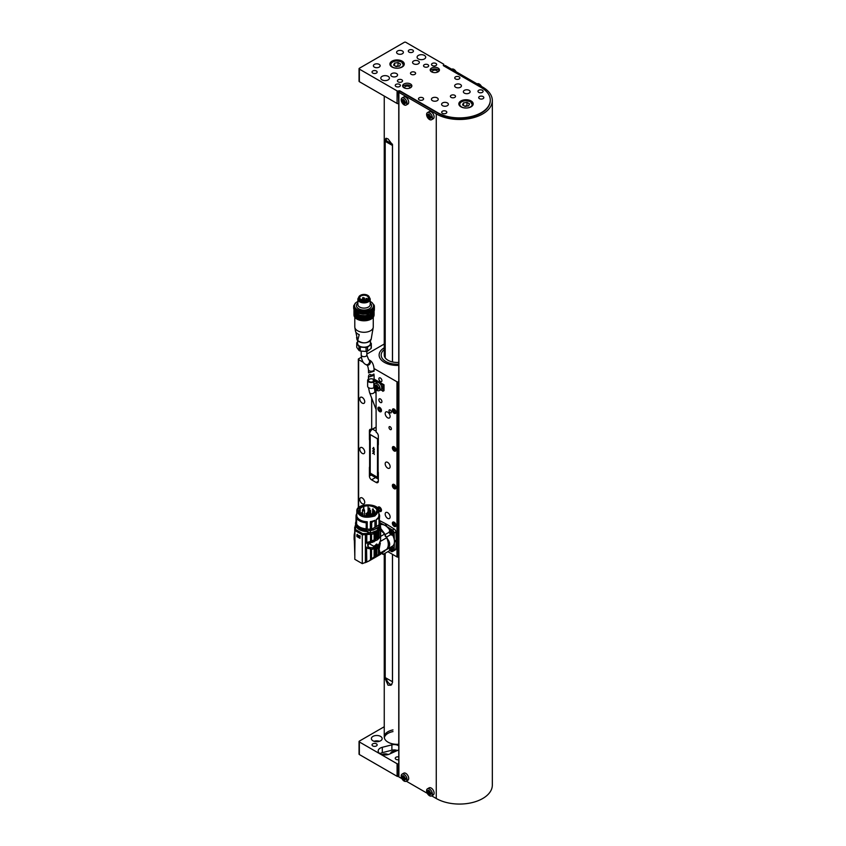 <?xml version="1.0" encoding="UTF-8"?>
<svg xmlns="http://www.w3.org/2000/svg" width="846" height="846" viewBox="0 0 846 846"><rect width="100%" height="100%" fill="white"/><g stroke="black" fill="none" stroke-linecap="round" stroke-linejoin="round"><path stroke-width="1.27" d="M384.391 362.374A17.956 10.364 180 0 1 379.124 355.045A17.956 10.364 180 0 1 384.253 347.791A17.956 10.364 0 0 0 379.124 355.045A17.956 10.364 0 0 0 384.391 362.374A17.956 10.364 0 0 0 398.752 365.366A17.956 10.364 180 0 1 384.391 362.374M385.839 361.538A15.905 9.179 180 0 1 381.176 355.045A15.905 9.179 180 0 1 384.253 349.61A15.905 9.179 180 0 0 381.176 355.045A15.905 9.179 180 0 0 385.839 361.538A15.905 9.179 180 0 0 398.752 364.171A15.905 9.179 180 0 1 385.839 361.538M398.752 362.384A12.827 7.403 180 0 1 388.018 360.28A12.827 7.403 180 0 1 384.253 355.045L384.253 96.063M383.65 551.095A12.827 7.403 -120 0 0 384.507 551.032L385.067 550.397A2.57 1.481 60 0 1 385.11 550.249M386.368 549.519A2.57 1.481 60 0 1 386.506 549.572A10.057 5.806 -120 0 0 386.908 549.371A10.057 5.806 -120 0 0 387.605 548.843A12.711 7.339 -120 0 0 387.605 539.082A10.057 5.806 -120 0 0 386.506 537.094A2.57 1.481 60 0 1 385.067 534.609A10.057 5.806 -120 0 0 383.894 532.663A12.711 7.339 -120 0 0 380.689 529.659M384.507 551.032L382.329 552.29L383.164 554.384L390.059 550.397M382.329 552.29A12.827 7.403 60 0 1 381.652 552.343M380.668 528.369L383.894 532.663M385.067 534.609L389.372 532.123M389.964 530.474A10.057 5.806 -120 0 0 385.11 525.472A10.057 5.806 -120 0 0 380.118 524.954M390.81 534.609L386.506 537.094M387.605 539.082C390.397 542.836 390.397 546.093 387.605 548.843M391.952 546.421A10.057 5.806 -120 0 0 392.354 546.23A10.057 5.806 -120 0 0 394.437 541.62A10.057 5.806 -120 0 0 392.523 534.926M386.506 549.572L385.067 550.397M383.164 554.384L380.668 553.083M380.214 522.891L384.676 525.229A13.187 7.614 60 0 1 385.11 525.472A13.187 7.614 60 0 1 385.543 525.736L392.375 530.051A2.57 1.481 60 0 1 394.109 533.043L394.426 541.112A13.187 7.614 60 0 1 394.437 541.62A13.187 7.614 60 0 1 394.426 542.117L394.109 549.763M391.984 546.442A2.57 1.481 -120 0 1 392.29 546.59A2.57 1.481 60 0 1 393.972 548.853A2.57 1.481 60 0 1 393.58 550.905L395.389 549.858A2.57 1.481 -120 0 0 395.917 548.779L394.109 549.826M379.653 520.607L379.643 520.618A2.57 1.481 60 0 1 379.653 520.607L386.495 524.182A13.187 7.614 60 0 1 387.362 524.689L394.194 529.004A2.57 1.481 60 0 1 395.917 531.997L396.235 540.065A13.187 7.614 60 0 1 396.235 541.07L395.917 548.779M380.668 530.082L384.602 534.09L386.717 537.76L380.584 541.303L380.668 527.227L380.552 540.351L378.987 544.158L378.987 554.416L374.947 556.351L368.581 561.226L362.289 563.637L354.802 559.312L354.939 529.279M380.668 536.364L384.602 534.09M386.717 537.76C388.822 542.825 388.822 546.675 386.717 549.318L380.552 552.829L380.552 554.299L378.987 554.416M380.552 554.299L379.103 549.361L380.372 542.963M354.802 555.494L354.21 535.613M371.521 549.34L371.521 559.217M374.947 556.351L374.947 548.176M375.709 547.732L375.709 555.875M378.437 554.532L378.437 544.708L377.961 548.705L377.75 546.558M378.437 544.708L378.987 544.158M354.749 555.198L354.982 540.129L354.781 555.452M354.781 540.742L354.908 540.139M354.908 529.839L354.908 528.644M362.289 563.637L362.289 534.757L354.802 530.431M356.885 534.725L359.973 535.994L359.973 538.342L356.885 536.554L356.885 535.719M362.289 534.757L365.387 534.693L365.387 562.685M365.387 546.188L366.54 547.531L366.54 562.241M366.54 547.531L366.783 562.146M370.506 559.978L370.506 549.308M367.724 548.303L366.783 547.722M376.851 555.209L376.851 547.076L372.335 549.244L367.968 548.451L367.629 542.741L372.335 540.869L367.101 542.434L365.387 543.978M377.961 545.088L376.861 544.401M377.348 539.039L380.552 536.85M376.861 543.999L375.804 544.613L376.407 545.279M374.112 557.028L374.133 547.129L377.792 545.025L377.792 546.527L376.851 547.076M377.792 545.025L376.618 544.264L376.036 544.602L376.629 544.94L373.583 546.178L369.512 543.83L370.114 543.069M355.595 524.478L354.749 527.83L354.781 535.983L354.707 527.28M354.95 530.823L354.199 534.979C353.998 540.446 354.252 541.852 354.95 539.209M365.387 534.693L374.122 533.889L377.538 531.796C374.503 533.805 370.707 534.661 366.128 534.386L362.183 534.386L355.436 530.495L355.542 528.19M355.51 528.613L355.32 527.164M354.707 527.227L354.749 535.677M356.885 536.554L359.973 538.32L356.906 536.544M366.54 534.767L366.54 542.772M374.133 547.129L372.589 547.669C368.179 547.912 366.995 546.537 369.046 543.555L377.792 539.663L377.75 531.923M372.6 542.339L372.335 540.869M366.783 534.788L366.783 542.624M370.506 540.985L370.506 534.651M371.521 534.503L371.521 540.71M371.933 540.626L374.122 540.086L374.122 533.889M372.6 540.816L374.122 540.086M375.941 544.771L377.21 544.602M380.489 525.979L380.552 528.211M380.372 536.924L380.372 528.803L378.987 530.886L378.987 538.405M378.437 538.881L378.987 530.886M378.437 531.404L377.972 539.24M377.972 531.774L380.362 526.381L376.068 531.838L366.128 533.551L366.128 534.386M380.689 528.824L380.689 530.072M362.627 534.45L362.627 533.615L355.32 529.395M362.627 533.615L366.128 533.551M355.436 528.211L355.658 524.721M380.023 524.721L380.362 526.381M376.851 532.494L376.851 538.701L377.75 538.13M375.709 533.149L375.709 539.346M374.947 539.769L374.947 533.562M359.973 537.739L356.991 536.322L357.372 534.281M359.751 537.908L360.132 535.878M360.132 536.332L359.973 537.326M376.914 538.659L377.802 538.151M385.48 536.544L385.025 535.761M379.643 525.641L377.549 530.315L370.453 533.065L357.149 527.957M378.437 528.158L377.549 529.406M370.379 532.589L370.379 530.654M367.206 530.802L366.181 531.351L366.329 530.749M370.442 530.643L370.453 533.065M376.692 528.591L370.453 530.717M358.979 528.581L366.181 530.812M356.578 526.476L356.578 527.164C358.165 529.575 361.21 531.013 365.726 531.489L366.181 531.351M377.654 525.831L372.261 528.792M370.432 529.152L366.466 529.279M377.432 525.926L372.61 528.623M370.421 529.078L366.604 529.215L370.421 529.099M379.685 522.363L379.082 524.795L374.937 527.492L371.616 529.099L366.181 529.395C361.454 528.887 358.249 527.333 356.578 524.742L356.61 518.122A11.802 6.81 0 0 0 366.244 522.786L367.206 521.771L367.206 528.972M356.61 522.257L356.05 521.4M379.643 521.474L379.082 524.795M370.379 528.813L370.379 521.612A11.03 6.366 0 0 0 374.937 520.29L374.937 527.492M374.937 515.933C365.356 518.683 359.317 517.054 356.811 511.047C356.124 502.831 379.558 502.841 378.871 511.058L374.937 515.933M376.29 526.709L376.29 519.507A11.03 6.366 0 0 0 378.871 515.415L378.871 511.058M356.61 518.122L357.107 516.874A11.03 6.366 0 0 0 367.206 521.771M356.811 513.67L356.695 513.797A11.802 6.81 0 0 0 356.05 515.711L356.832 515.045M356.007 521.792L356.05 515.711M366.181 529.395L366.181 528.887C361.443 528.39 358.239 526.836 356.578 524.234M366.181 528.887L366.244 522.786M370.379 521.612L370.453 529.289M371.616 529.099L370.453 528.792M371.616 528.602L371.722 522.468L374.937 520.29M376.29 519.507L378.987 518.281L379.082 524.287M378.987 518.281A11.802 6.81 0 0 0 379.643 516.039L378.987 524.351M379.643 516.039A11.802 6.81 0 0 0 378.871 513.617M370.442 522.68A11.802 6.81 0 0 0 371.722 522.468M360.555 515.267C358.641 513.575 358.471 514.696 357.53 511.047L358.323 508.753L360.555 506.839L364.721 505.379L371.817 505.559L376.269 507.621C376.999 507.769 377.623 508.911 378.151 511.058L376.481 514.305L372.388 516.398L365.726 516.885L360.555 515.267M366.244 528.866C361.485 528.369 358.281 526.815 356.61 524.192M370.442 528.761L371.722 528.549M378.151 511.079L376.481 507.854L372.388 505.771L365.726 505.284L360.555 506.902C358.641 508.573 358.482 507.484 357.53 511.079M376.428 511.523L375.687 513.184L376.417 513.258L372.547 515.764L369.311 516.441L363.294 515.817L360.058 514.082L358.535 510.667L359.243 510.773L360.153 508.858L359.444 508.753L363.664 506.289L367.915 505.718C373.245 506.035 376.333 507.716 377.157 510.773L376.459 511.143M360.153 514.03L360.153 508.858M359.243 513.215L359.243 510.773M375.687 514.04L375.687 513.184M370.929 516.43L371.161 515.457M368.073 511.999L368.073 506.141M367.164 515.309L366.508 513.395L366.001 515.214M363.833 509.123L363.833 506.701M363.664 509.081L363.664 506.289M366.001 513.459L366.551 515.055M364.51 516.028L365.081 516.261M369.11 515.912L369.871 515.151M370.897 515.151L371.161 515.711M371.648 514.368L372.409 513.607M373.435 513.607L373.699 514.77M370.685 513.998L368.634 514.315L368.634 516.483M368.2 514.061L368.856 513.12M369.11 515.552L370.855 515.404M373.89 514.072L373.826 514.654M371.648 513.998L371.468 515.119A1.026 0.592 180 0 0 371.764 515.542A1.026 0.592 180 0 1 371.764 515.542M372.06 514.061L373.393 513.85M368.856 514.96L368.359 516.282M370.273 513.934L368.634 514.315L368.856 513.48M368.359 513.977L368.634 514.833M368.856 514.135L368.496 514.907M369.871 513.871L368.793 513.628L369.871 513.289M363.04 509.694L363.939 509.176L363.04 509.694M361.485 513.205L362.384 512.687L361.485 513.205M366.075 515.679L366.974 515.161L366.075 515.679M372.039 514.537L372.938 514.019L372.039 514.537M370.749 515.256L369.871 515.468L370.347 510.339M391.931 533.392L391.497 533.297A0.952 0.55 60 0 1 390.852 532.113M390.122 532.398L390.017 532.462A1.227 0.709 -120 0 0 390.45 533.53L391.095 533.16L390.662 532.092M390.017 532.462L390.45 533.53M391.095 533.16A1.227 0.709 -120 0 0 391.106 533.17L390.461 533.54A1.227 0.709 -120 0 0 391.444 534.006M390.218 531.88A1.227 0.709 -120 0 0 390.017 532.409L391.751 533.414L390.461 533.54M390.767 533.974A1.227 0.709 60 0 1 390.767 531.965A1.227 0.709 60 0 1 390.767 533.974M389.583 532.282C390.376 530.971 391.169 531.425 391.962 533.657C391.169 534.979 390.376 534.513 389.583 532.282A4.103 2.369 0 0 1 389.34 531.7A2.57 1.481 60 0 1 389.869 530.527A2.57 1.481 60 0 1 391.148 530.654A2.57 1.481 60 0 1 392.967 533.805A2.57 1.481 60 0 1 392.438 534.979A2.57 1.481 60 0 1 391.148 534.852A2.57 1.481 60 0 1 390.619 534.45A2.57 1.481 60 0 1 389.414 532.367A2.57 1.481 60 0 1 389.34 531.7M392.438 534.979L393.58 534.312A2.57 1.481 60 0 0 393.972 532.261A2.57 1.481 60 0 0 392.29 529.998A2.57 1.481 -120 0 0 391.011 529.871L389.869 530.527M391.931 549.974L391.497 549.889A0.952 0.55 60 0 1 390.852 548.705M390.122 548.991L390.017 549.054A1.227 0.709 -120 0 0 390.45 550.122L391.095 549.741L390.662 548.684M390.017 549.054L390.45 550.122M391.497 549.889L391.106 549.763A1.227 0.709 -120 0 0 391.106 549.763L390.461 550.133A1.227 0.709 -120 0 0 391.444 550.587M390.218 548.472A1.227 0.709 -120 0 0 390.017 548.991L391.751 549.995L390.461 550.133M390.767 550.566A1.227 0.709 60 0 1 390.767 548.557A1.227 0.709 60 0 1 390.767 550.566M389.583 548.874C390.376 547.563 391.169 548.018 391.962 550.249C391.169 551.571 390.376 551.106 389.583 548.874A4.103 2.369 0 0 1 389.34 548.293A2.57 1.481 60 0 1 389.361 547.954M390.841 547.098A2.57 1.481 60 0 1 391.148 547.246A2.57 1.481 60 0 1 392.967 550.386A2.57 1.481 60 0 1 392.438 551.56A2.57 1.481 60 0 1 391.148 551.433A2.57 1.481 60 0 1 390.619 551.042A2.57 1.481 60 0 1 389.414 548.959A2.57 1.481 60 0 1 389.34 548.293M393.379 408.84A2.506 1.449 -120 0 0 393.654 411.484A2.506 1.449 -120 0 0 395.812 413.049M394.553 409.348L393.824 409.411L393.824 410.86L394.902 412.214L395.991 412.118M395.928 411.621L394.902 412.214M395.209 410.056L393.824 410.86M393.379 446.551A2.506 1.449 -120 0 0 393.654 449.194A2.506 1.449 -120 0 0 395.812 450.759M394.553 447.048L393.824 447.111L393.824 448.57L394.902 449.924L395.991 449.818M395.928 449.332L394.902 449.924M395.209 447.756L393.824 448.57M393.379 484.25A2.506 1.449 -120 0 0 393.654 486.905A2.506 1.449 -120 0 0 395.812 488.459M394.553 484.758L393.824 484.821L393.824 486.27L394.902 487.624L395.991 487.529M395.928 487.032L394.902 487.624M395.209 485.467L393.824 486.27M393.379 521.961A2.506 1.449 -120 0 0 393.654 524.605A2.506 1.449 -120 0 0 395.812 526.17M394.553 522.458L393.824 522.532L393.824 523.981L394.902 525.334L395.991 525.239M395.928 524.742L394.902 525.334M395.209 523.177L393.824 523.981M384.253 344.015L366.857 354.062M361.358 357.234L358.63 358.81A1.026 0.592 0 0 0 358.63 359.656L363.42 362.416M379.664 411.6A2.57 1.481 -120 0 0 380.954 411.727A2.57 1.481 -120 0 0 380.954 408.766A2.57 1.481 -120 0 0 378.384 407.286A2.57 1.481 -120 0 0 377.993 409.337A2.57 1.481 -120 0 0 379.664 411.6M378.849 510.614A2.57 1.481 -120 0 0 379.664 511.312A2.57 1.481 -120 0 0 380.954 511.439A2.57 1.481 -120 0 0 380.954 508.478A2.57 1.481 -120 0 0 378.384 506.997A2.57 1.481 -120 0 0 377.866 508.393M376.036 427.103L371.574 429.557A3.077 1.777 -120 0 0 370.04 429.398A3.077 1.777 -120 0 0 369.406 430.815L369.406 439.19A3.077 1.777 -120 0 0 369.617 440.406L369.617 466.706A3.077 1.777 -120 0 0 369.406 467.679L369.406 476.055A3.077 1.777 -120 0 0 371.574 479.83L376.153 482.463A3.077 1.777 -120 0 0 377.686 482.622A3.077 1.777 -120 0 0 378.331 481.215L378.331 472.829A3.077 1.777 -120 0 0 378.109 471.613L378.109 445.313A3.077 1.777 -120 0 0 378.331 444.34L378.331 435.965A3.077 1.777 -120 0 0 376.153 432.19L376.036 389.541M371.69 429.62L371.69 398.117M380.393 402.463A2.157 1.248 -120 0 0 381.472 402.58A2.157 1.248 -120 0 0 381.472 400.084A2.157 1.248 -120 0 0 379.315 398.847A2.157 1.248 -120 0 0 378.987 400.57A2.157 1.248 -120 0 0 380.393 402.463M387.648 417.797A3.49 2.009 -120 0 0 389.393 417.977A3.49 2.009 -120 0 0 389.393 413.948A3.49 2.009 -120 0 0 385.903 411.928A3.49 2.009 -120 0 0 385.374 414.73A3.49 2.009 -120 0 0 387.648 417.797M387.648 468.081A3.49 2.009 -120 0 0 389.393 468.25A3.49 2.009 -120 0 0 389.393 464.221A3.49 2.009 -120 0 0 385.903 462.202A3.49 2.009 -120 0 0 385.374 465.004A3.49 2.009 -120 0 0 387.648 468.081M362.257 453.414A3.49 2.009 -120 0 0 364.002 453.583A3.49 2.009 -120 0 0 364.002 449.554A3.49 2.009 -120 0 0 360.512 447.545A3.49 2.009 -120 0 0 359.973 450.336A3.49 2.009 -120 0 0 362.257 453.414M387.648 518.355A3.49 2.009 -120 0 0 389.393 518.524A3.49 2.009 -120 0 0 389.393 514.495A3.49 2.009 -120 0 0 385.903 512.475A3.49 2.009 -120 0 0 385.374 515.277A3.49 2.009 -120 0 0 387.648 518.355M362.257 503.687A3.49 2.009 -120 0 0 364.002 503.856A3.49 2.009 -120 0 0 364.002 499.827A3.49 2.009 -120 0 0 360.512 497.818A3.49 2.009 -120 0 0 359.973 500.61A3.49 2.009 -120 0 0 362.257 503.687M390.186 429.535A1.692 0.973 -120 0 0 391.042 429.62A1.692 0.973 -120 0 0 391.042 427.664A1.692 0.973 -120 0 0 389.34 426.68A1.692 0.973 -120 0 0 389.086 428.044A1.692 0.973 -120 0 0 390.186 429.535M390.186 412.774A1.692 0.973 -120 0 0 391.042 412.859A1.692 0.973 -120 0 0 391.042 410.902A1.692 0.973 -120 0 0 389.34 409.929A1.692 0.973 -120 0 0 389.086 411.283A1.692 0.973 -120 0 0 390.186 412.774M394.183 450.981A2.57 1.481 -120 0 0 395.463 451.108A2.57 1.481 -120 0 0 395.463 448.147A2.57 1.481 -120 0 0 392.904 446.667A2.57 1.481 -120 0 0 392.502 448.718A2.57 1.481 -120 0 0 394.183 450.981M394.183 413.282A2.57 1.481 -120 0 0 395.463 413.408A2.57 1.481 -120 0 0 395.463 410.437A2.57 1.481 -120 0 0 392.904 408.956A2.57 1.481 -120 0 0 392.502 411.019A2.57 1.481 -120 0 0 394.183 413.282M374.08 368.57L396.975 381.789A1.026 0.592 0 0 0 398.128 381.906L398.752 381.747M387.88 551.666L396.975 556.911L396.975 381.789M394.183 488.692A2.57 1.481 -120 0 0 395.463 488.819A2.57 1.481 -120 0 0 395.463 485.858A2.57 1.481 -120 0 0 392.904 484.377A2.57 1.481 -120 0 0 392.502 486.429A2.57 1.481 -120 0 0 394.183 488.692M394.183 526.392A2.57 1.481 -120 0 0 395.463 526.519A2.57 1.481 -120 0 0 395.463 523.558A2.57 1.481 -120 0 0 392.904 522.077A2.57 1.481 -120 0 0 392.502 524.129A2.57 1.481 -120 0 0 394.183 526.392M362.257 403.14A3.49 2.009 -120 0 0 364.002 403.309A3.49 2.009 -120 0 0 364.002 399.28A3.49 2.009 -120 0 0 360.512 397.271A3.49 2.009 -120 0 0 359.973 400.063A3.49 2.009 -120 0 0 362.257 403.14M380.393 381.525A2.157 1.248 -120 0 0 381.472 381.631A2.157 1.248 -120 0 0 381.472 379.135A2.157 1.248 -120 0 0 379.315 377.898A2.157 1.248 -120 0 0 378.987 379.621A2.157 1.248 -120 0 0 380.393 381.525M398.752 556.869L398.128 557.028A1.026 0.592 180 0 1 396.975 556.911M376.036 431.185L372.536 429.165A4.103 2.369 -60 0 0 369.639 434.199L369.776 469.297M376.036 427.315L372.536 429.165M378.331 479.143L370.485 474.617A4.103 2.369 -60 0 1 369.639 472.734L369.639 469.382M378.194 471.909L378.331 474.405M378.331 442.564L378.194 445.112M370.463 434.918L370.432 434.939A1.026 0.592 60 0 1 370.982 434.971L376.787 438.323A1.026 0.592 60 0 1 377.506 439.582L377.506 476.446A1.026 0.592 60 0 1 376.745 476.89L370.939 473.538A1.026 0.592 60 0 1 370.22 472.28L370.22 435.404A1.026 0.592 60 0 1 370.939 434.992L370.982 434.971M377.475 476.467L377.506 439.582M376.787 438.323L376.745 438.344A1.026 0.592 60 0 1 377.475 439.603M376.745 438.344L370.939 434.992M373.625 452.155L372.674 453.519L373.509 452.462L374.334 454.482L373.625 452.155L374.334 454.482L373.509 452.462L372.674 453.519L373.625 452.155M373.625 449.786L372.674 451.151L373.509 450.093L374.334 452.113L373.625 449.786L374.334 452.113L373.509 450.093L372.674 451.151L373.625 449.786M373.625 447.418L372.674 448.782L373.509 447.724L374.334 449.744L373.625 447.418L374.334 449.744L373.509 447.724L372.674 448.782L373.625 447.418M374.112 379.738L383.439 385.12L383.407 390.968M380.404 389.943L383.407 391.011L383.407 385.142L377.274 381.599A2.876 1.66 0 0 0 373.245 381.578A2.824 1.629 180 0 1 370.188 381.906A2.824 1.629 180 0 1 368.465 380.414A2.824 1.629 180 0 1 370.21 378.902A2.824 1.629 180 0 1 373.287 379.262L373.287 381.567M368.465 379.082A3.638 2.104 0 0 0 367.64 380.414L367.64 386.273A3.638 2.104 0 0 0 369.861 388.208A3.638 2.104 0 0 0 373.816 387.785A2.052 1.184 180 0 1 374.704 387.5M383.439 390.989L384.021 390.651L384.021 384.793L374.112 379.061M383.439 385.12L384.021 384.793M367.64 380.414A3.638 2.104 0 0 0 369.861 382.35A3.638 2.104 0 0 0 373.816 381.927A2.052 1.184 180 0 1 376.692 381.937L377.432 382.36M380.235 383.989L383.407 385.142M382.826 391.349L382.826 385.48M370.21 376.142L373.9 374.017L374.112 375.381L368.518 377.115L368.465 376.449L368.465 380.414M368.518 377.115C368.486 374.514 369.596 373.869 371.838 375.201M375.095 383.524L376.777 382.551A4.103 2.369 60 0 1 378.839 382.752A4.103 2.369 60 0 1 381.514 386.379A4.103 2.369 60 0 1 380.89 389.668L379.198 390.641A4.103 2.369 60 0 1 377.147 390.429A4.103 2.369 60 0 1 376.163 389.657A4.103 2.369 60 0 1 374.418 386.643A4.103 2.369 60 0 1 374.249 385.406A4.103 2.369 60 0 1 375.095 383.524A4.103 2.369 60 0 1 377.147 383.735A4.103 2.369 60 0 1 380.055 388.758A4.103 2.369 60 0 1 379.198 390.641M378.564 388.547C377.242 390.746 375.92 389.974 374.598 386.262C375.92 384.073 377.242 384.835 378.564 388.547A6.673 3.849 180 0 0 380.055 388.758M376.586 389.065A2.03 1.174 60 0 1 375.264 387.278A2.03 1.174 60 0 1 375.571 385.649A2.03 1.174 60 0 1 376.586 385.755A2.03 1.174 60 0 1 377.908 387.542A2.03 1.174 60 0 1 377.602 389.16A2.03 1.174 60 0 1 376.586 389.065M375.666 385.607A2.03 1.174 -120 0 0 375.328 386.474A2.03 1.174 -120 0 0 376.766 388.959A2.03 1.174 -120 0 0 377.686 389.107M378.014 388.24L377.126 388.578L375.328 386.485L376.375 385.649M376.428 385.67L377.105 386.167M378.194 388.071L377.485 386.284M378.849 387.68L377.792 387.986L376.354 385.892M376.756 386.559A1.555 0.899 60 0 1 376.692 385.956M378.839 510.55A2.506 1.449 -120 0 0 381.44 510.339A2.506 1.449 -120 0 0 378.987 506.934A2.506 1.449 -120 0 0 377.908 508.446M379.505 510.561L380.668 510.677L380.827 509.334L379.833 507.875L378.67 507.759L378.511 509.102L379.505 510.561L380.774 509.831M380.806 509.514L379.96 508.266L378.511 509.102M378.025 409.337A2.506 1.449 -120 0 0 380.351 411.791A2.506 1.449 -120 0 0 381.313 409.675A2.506 1.449 -120 0 0 378.987 407.222A2.506 1.449 -120 0 0 378.025 409.337M379.505 410.849L380.668 410.966L380.827 409.623L379.833 408.163L378.67 408.047L378.511 409.39L379.505 410.849L380.774 410.12M380.806 409.802L379.96 408.555L378.511 409.39M454.905 70.165L456.089 71.762A4.103 2.369 -120 0 0 454.905 70.165A4.103 2.369 -120 0 0 453.921 69.393A4.103 2.369 -120 0 0 451.87 69.192L451.753 69.256M480.306 84.833L481.49 86.419A4.103 2.369 -120 0 0 480.306 84.833A4.103 2.369 -120 0 0 479.322 84.061A4.103 2.369 -120 0 0 477.271 83.86L477.155 83.923M427.452 788.81L429.134 787.838A4.103 2.369 60 0 1 431.185 788.038A4.103 2.369 60 0 1 433.871 791.655A4.103 2.369 60 0 1 433.247 794.944L431.555 795.917A4.103 2.369 60 0 1 429.504 795.716A4.103 2.369 60 0 1 428.51 794.944A4.103 2.369 60 0 1 426.775 791.93A4.103 2.369 60 0 1 426.596 790.682A4.103 2.369 60 0 1 427.452 788.81A4.103 2.369 60 0 1 429.504 789.011A4.103 2.369 60 0 1 432.401 794.034A4.103 2.369 60 0 1 431.555 795.917M430.921 793.834C429.599 796.023 428.277 795.261 426.955 791.539C428.277 789.35 429.599 790.111 430.921 793.834A6.673 3.849 180 0 0 432.401 794.034M428.943 794.341A2.03 1.174 60 0 1 427.621 792.554A2.03 1.174 60 0 1 427.928 790.936A2.03 1.174 60 0 1 428.943 791.031A2.03 1.174 60 0 1 430.265 792.818A2.03 1.174 60 0 1 429.958 794.447A2.03 1.174 60 0 1 428.943 794.341M428.023 790.883A2.03 1.174 -120 0 0 427.685 791.761A2.03 1.174 -120 0 0 429.123 794.235A2.03 1.174 -120 0 0 430.043 794.383M430.371 793.527L429.482 793.855L427.685 791.761L428.732 790.925M428.785 790.957L429.461 791.444M430.551 793.358L429.842 791.57M431.206 792.956L430.149 793.262L428.711 791.169M429.112 791.845A1.555 0.899 60 0 1 429.049 791.243M402.051 774.143L403.743 773.17A4.103 2.369 60 0 1 405.794 773.371A4.103 2.369 60 0 1 408.47 776.988A4.103 2.369 60 0 1 407.846 780.276L406.154 781.26A4.103 2.369 60 0 1 404.102 781.048A4.103 2.369 60 0 1 403.119 780.276A4.103 2.369 60 0 1 401.374 777.263A4.103 2.369 60 0 1 401.205 776.025A4.103 2.369 60 0 1 402.051 774.143A4.103 2.369 60 0 1 404.102 774.344A4.103 2.369 60 0 1 407.011 779.378A4.103 2.369 60 0 1 406.154 781.26M405.52 779.166C404.208 781.355 402.886 780.594 401.564 776.882C402.876 774.693 404.198 775.454 405.52 779.166A6.673 3.849 180 0 0 407.011 779.378M403.542 779.684A2.03 1.174 60 0 1 402.22 777.897A2.03 1.174 60 0 1 402.527 776.268A2.03 1.174 60 0 1 403.542 776.374A2.03 1.174 60 0 1 404.864 778.151A2.03 1.174 60 0 1 404.557 779.779A2.03 1.174 60 0 1 403.542 779.684M402.622 776.226A2.03 1.174 -120 0 0 402.294 777.093A2.03 1.174 -120 0 0 403.722 779.578A2.03 1.174 -120 0 0 404.642 779.716M404.98 778.859L404.081 779.198L402.294 777.104L403.331 776.268M403.383 776.29L404.06 776.787M405.16 778.69L404.441 776.903M405.805 778.299L404.748 778.606L403.309 776.512M403.711 777.178A1.555 0.899 60 0 1 403.648 776.575M427.452 112.613L429.134 111.64A4.103 2.369 60 0 1 431.185 111.841A4.103 2.369 60 0 1 433.871 115.458A4.103 2.369 60 0 1 433.247 118.757L431.555 119.73A4.103 2.369 60 0 1 429.504 119.519A4.103 2.369 60 0 1 428.51 118.747A4.103 2.369 60 0 1 426.775 115.733A4.103 2.369 60 0 1 426.596 114.496A4.103 2.369 60 0 1 427.452 112.613A4.103 2.369 60 0 1 429.504 112.825A4.103 2.369 60 0 1 432.401 117.848A4.103 2.369 60 0 1 431.555 119.73M430.921 117.636C429.599 119.825 428.277 119.064 426.955 115.352C428.277 113.163 429.599 113.924 430.921 117.636A6.673 3.849 180 0 0 432.401 117.848M428.943 118.154A2.03 1.174 60 0 1 427.621 116.367A2.03 1.174 60 0 1 427.928 114.739A2.03 1.174 60 0 1 428.943 114.845A2.03 1.174 60 0 1 430.265 116.632A2.03 1.174 60 0 1 429.958 118.25A2.03 1.174 60 0 1 428.943 118.154M428.023 114.696A2.03 1.174 -120 0 0 427.685 115.564A2.03 1.174 -120 0 0 429.123 118.049A2.03 1.174 -120 0 0 430.043 118.197M430.371 117.33L429.482 117.668L427.685 115.574L428.732 114.739M428.785 114.76L429.461 115.257M430.551 117.16L429.842 115.373M431.206 116.769L430.149 117.076L428.711 114.982M429.112 115.648A1.555 0.899 60 0 1 429.049 115.045M443.886 65.967L445.345 65.554L482.706 87.127A32.835 18.961 180 0 1 492.33 100.537A32.835 18.961 180 0 1 472.057 118.049A32.835 18.961 180 0 1 436.272 113.935L398.9 92.362L398.9 776.512M492.33 100.537L492.33 785.109A32.835 18.961 180 0 1 472.057 802.621A32.835 18.961 180 0 1 436.272 798.508L431.672 795.853M427.336 793.347L406.27 781.186M401.935 778.69L398.9 776.935M398.752 776.723L398.752 92.151L400.348 91.527L437.72 113.1A30.784 17.777 0 0 0 471.275 116.96A30.784 17.777 0 0 0 490.278 100.537L490.278 100.114A30.784 17.777 0 0 0 481.258 87.55L443.611 65.808A1.026 0.592 180 0 1 443.41 65.142L443.727 64.751A1.026 0.592 0 0 0 443.516 64.085L405.794 42.3A1.026 0.592 0 0 0 404.346 42.3L359.349 68.272A1.026 0.592 0 0 0 359.349 69.108L397.081 90.892A1.026 0.592 0 0 0 398.233 91.008L398.91 90.829A1.026 0.592 180 0 1 400.073 90.945L437.72 112.687A30.784 17.777 0 0 0 471.275 116.537A30.784 17.777 0 0 0 490.278 100.114M394.532 63.112L398.022 62.572L400.57 64.053L399.64 66.062L396.15 66.601L393.591 65.131L394.532 63.112L394.532 65.671M395.621 66.295L398.022 65.925L398.022 62.572M398.551 66.231L398.022 65.925M398.286 66.274A3.13 1.808 0 0 0 396.277 66.2A3.13 1.808 0 0 0 395.674 66.326M463.471 102.916L466.96 102.377L469.509 103.847L468.578 105.866L465.089 106.406L462.529 104.925L463.471 102.916L463.471 105.464M464.56 106.099L466.96 105.729L466.96 102.377M467.489 106.036L466.96 105.729M467.214 106.067A3.13 1.808 0 0 0 465.215 105.993A3.13 1.808 0 0 0 464.613 106.131M398.233 91.008L398.752 103.445M398.233 103.582A1.026 0.592 180 0 1 397.081 103.466L397.081 90.892M359.349 69.108L359.349 81.681L397.081 103.466M359.349 81.681A1.026 0.592 180 0 1 359.053 81.258L359.053 68.695M446.064 111.217A2.57 1.481 180 0 1 446.815 112.264A2.57 1.481 180 0 1 444.256 113.745A2.57 1.481 180 0 1 441.686 112.264A2.57 1.481 180 0 1 443.272 110.9A2.57 1.481 180 0 1 446.064 111.217M435.902 63.461A2.57 1.481 180 0 1 436.663 64.508A2.57 1.481 180 0 1 434.093 65.988A2.57 1.481 180 0 1 431.523 64.508A2.57 1.481 180 0 1 433.11 63.133A2.57 1.481 180 0 1 435.902 63.461M399.629 84.399A2.57 1.481 180 0 1 400.38 85.457A2.57 1.481 180 0 1 397.81 86.937A2.57 1.481 180 0 1 395.241 85.457A2.57 1.481 180 0 1 396.827 84.082A2.57 1.481 180 0 1 399.629 84.399M460.943 106.818A7.18 4.145 0 0 0 468.769 107.717A7.18 4.145 0 0 0 473.2 103.889A7.18 4.145 0 0 0 466.019 99.733A7.18 4.145 0 0 0 458.839 103.889A7.18 4.145 0 0 0 460.943 106.818M392.005 67.014A7.18 4.145 0 0 0 399.83 67.913A7.18 4.145 0 0 0 404.272 64.085A7.18 4.145 0 0 0 397.081 59.939A7.18 4.145 0 0 0 389.9 64.085A7.18 4.145 0 0 0 392.005 67.014M376.407 71.001A2.57 1.481 180 0 1 377.157 72.047A2.57 1.481 180 0 1 374.588 73.528A2.57 1.481 180 0 1 372.029 72.047A2.57 1.481 180 0 1 373.604 70.673A2.57 1.481 180 0 1 376.407 71.001M412.689 50.051A2.57 1.481 180 0 1 413.44 51.098A2.57 1.481 180 0 1 410.87 52.579A2.57 1.481 180 0 1 408.301 51.098A2.57 1.481 180 0 1 409.887 49.734A2.57 1.481 180 0 1 412.689 50.051M422.841 97.808A2.57 1.481 180 0 1 423.592 98.855A2.57 1.481 180 0 1 421.033 100.336A2.57 1.481 180 0 1 418.463 98.855A2.57 1.481 180 0 1 420.05 97.491A2.57 1.481 180 0 1 422.841 97.808M459.124 76.859A2.57 1.481 180 0 1 459.875 77.906A2.57 1.481 180 0 1 457.316 79.387A2.57 1.481 180 0 1 454.746 77.906A2.57 1.481 180 0 1 456.332 76.542A2.57 1.481 180 0 1 459.124 76.859M482.347 90.268A2.57 1.481 180 0 1 483.098 91.315A2.57 1.481 180 0 1 480.539 92.796A2.57 1.481 180 0 1 477.969 91.315A2.57 1.481 180 0 1 479.555 89.951A2.57 1.481 180 0 1 482.347 90.268M374.376 67.141A3.384 1.956 0 0 0 378.067 67.564A3.384 1.956 0 0 0 380.15 65.766A3.384 1.956 0 0 0 379.156 64.381A3.384 1.956 0 0 0 375.465 63.958A3.384 1.956 0 0 0 373.382 65.766A3.384 1.956 0 0 0 374.376 67.141M397.588 53.742A3.384 1.956 0 0 0 401.279 54.165A3.384 1.956 0 0 0 403.373 52.357A3.384 1.956 0 0 0 402.379 50.972A3.384 1.956 0 0 0 398.688 50.549A3.384 1.956 0 0 0 396.605 52.357A3.384 1.956 0 0 0 397.588 53.742M432.422 100.663A3.384 1.956 0 0 0 436.113 101.086A3.384 1.956 0 0 0 438.207 99.278A3.384 1.956 0 0 0 437.213 97.893A3.384 1.956 0 0 0 433.522 97.47A3.384 1.956 0 0 0 431.428 99.278A3.384 1.956 0 0 0 432.422 100.663M455.645 87.254A3.384 1.956 0 0 0 459.336 87.677A3.384 1.956 0 0 0 461.43 85.869A3.384 1.956 0 0 0 460.436 84.484A3.384 1.956 0 0 0 456.745 84.061A3.384 1.956 0 0 0 454.651 85.869A3.384 1.956 0 0 0 455.645 87.254M391.783 76.362A3.384 1.956 0 0 0 395.473 76.785A3.384 1.956 0 0 0 397.567 74.977A3.384 1.956 0 0 0 396.573 73.591A3.384 1.956 0 0 0 392.882 73.168A3.384 1.956 0 0 0 390.799 74.977A3.384 1.956 0 0 0 391.783 76.362M413.557 63.788A3.384 1.956 0 0 0 417.247 64.211A3.384 1.956 0 0 0 419.341 62.414A3.384 1.956 0 0 0 418.347 61.028A3.384 1.956 0 0 0 414.656 60.605A3.384 1.956 0 0 0 412.562 62.414A3.384 1.956 0 0 0 413.557 63.788M442.585 105.687A3.384 1.956 0 0 0 446.276 106.11A3.384 1.956 0 0 0 448.359 104.301A3.384 1.956 0 0 0 447.375 102.926A3.384 1.956 0 0 0 443.685 102.493A3.384 1.956 0 0 0 441.591 104.301A3.384 1.956 0 0 0 442.585 105.687M464.348 93.123A3.384 1.956 0 0 0 468.039 93.546A3.384 1.956 0 0 0 470.133 91.738A3.384 1.956 0 0 0 469.139 90.353A3.384 1.956 0 0 0 465.448 89.93A3.384 1.956 0 0 0 463.365 91.738A3.384 1.956 0 0 0 464.348 93.123M411.23 74.353A2.57 1.481 0 0 0 414.032 74.67A2.57 1.481 0 0 0 415.619 73.306A2.57 1.481 0 0 0 413.049 71.825A2.57 1.481 0 0 0 410.479 73.306A2.57 1.481 0 0 0 411.23 74.353M451.14 97.396A2.57 1.481 0 0 0 453.942 97.713A2.57 1.481 0 0 0 455.529 96.349A2.57 1.481 0 0 0 452.959 94.868A2.57 1.481 0 0 0 450.389 96.349A2.57 1.481 0 0 0 451.14 97.396M479.449 98.644A2.57 1.481 0 0 0 482.241 98.971A2.57 1.481 0 0 0 483.827 97.597A2.57 1.481 0 0 0 481.258 96.116A2.57 1.481 0 0 0 478.699 97.597A2.57 1.481 0 0 0 479.449 98.644M398.17 81.893A2.57 1.481 0 0 0 400.972 82.21A2.57 1.481 0 0 0 402.548 80.846A2.57 1.481 0 0 0 399.989 79.365A2.57 1.481 0 0 0 397.419 80.846A2.57 1.481 0 0 0 398.17 81.893M424.301 66.813A2.57 1.481 0 0 0 427.093 67.13A2.57 1.481 0 0 0 428.679 65.766A2.57 1.481 0 0 0 426.109 64.275A2.57 1.481 0 0 0 423.539 65.766A2.57 1.481 0 0 0 424.301 66.813M403.976 87.751A4.621 2.665 0 0 0 409.009 88.333A4.621 2.665 0 0 0 411.865 85.869A4.621 2.665 0 0 0 407.243 83.204A4.621 2.665 0 0 0 402.622 85.869A4.621 2.665 0 0 0 403.976 87.751M431.555 71.836A4.621 2.665 0 0 0 436.589 72.418A4.621 2.665 0 0 0 439.434 69.954A4.621 2.665 0 0 0 434.823 67.289A4.621 2.665 0 0 0 430.202 69.954A4.621 2.665 0 0 0 431.555 71.836M388.155 76.362A4.315 2.485 180 0 1 389.424 78.118A4.315 2.485 180 0 1 385.11 80.613A4.315 2.485 180 0 1 380.806 78.118A4.315 2.485 180 0 1 383.46 75.823A4.315 2.485 180 0 1 388.155 76.362M424.438 55.413A4.315 2.485 180 0 1 425.707 57.168A4.315 2.485 180 0 1 421.393 59.664A4.315 2.485 180 0 1 417.089 57.168A4.315 2.485 180 0 1 419.743 54.874A4.315 2.485 180 0 1 424.438 55.413M409.57 88.174A2.57 1.481 0 0 0 409.813 87.55A2.57 1.481 0 0 0 407.243 86.07A2.57 1.481 0 0 0 404.674 87.55A2.57 1.481 0 0 0 404.917 88.174M411.632 86.704A4.621 2.665 0 0 0 407.243 84.886A4.621 2.665 0 0 0 402.855 86.704M437.139 72.259A2.57 1.481 0 0 0 437.382 71.624A2.57 1.481 0 0 0 434.823 70.144A2.57 1.481 0 0 0 432.253 71.624A2.57 1.481 0 0 0 432.496 72.259M439.201 70.789A4.621 2.665 0 0 0 434.823 68.96A4.621 2.665 0 0 0 430.434 70.789M379.97 753.638A6.927 3.997 0 0 1 382.297 752.665L382.297 747.304L391.888 744.84A5.647 3.257 0 0 1 398.752 745.908M382.297 747.304A6.927 3.997 0 0 0 378.183 750.962A6.927 3.997 0 0 0 382.075 754.558A6.927 3.997 0 0 0 389.372 754.114L397.652 750.391A5.647 3.257 0 0 0 398.752 749.736M398.752 756.916A2.57 1.481 0 0 0 395.241 758.291A2.57 1.481 0 0 0 395.991 759.338A2.57 1.481 0 0 0 398.752 759.666M392.999 729.908A12.827 7.403 0 0 0 384.253 736.929A12.827 7.403 0 0 0 388.018 742.164A12.827 7.403 0 0 0 398.752 744.269M372.779 745.929A2.57 1.481 0 0 0 375.571 746.257A2.57 1.481 0 0 0 377.157 744.882A2.57 1.481 0 0 0 374.588 743.401A2.57 1.481 0 0 0 372.029 744.882A2.57 1.481 0 0 0 372.779 745.929M372.959 740.8A5.383 3.109 0 0 0 378.828 741.477A5.383 3.109 0 0 0 382.149 738.6A5.383 3.109 0 0 0 376.766 735.491A5.383 3.109 0 0 0 371.383 738.6A5.383 3.109 0 0 0 372.959 740.8M398.752 776.279L398.233 776.417A1.026 0.592 180 0 1 397.081 776.3L359.349 754.526A1.026 0.592 180 0 1 359.053 754.103L359.053 741.53A1.026 0.592 0 0 1 359.349 741.117L384.253 726.735M359.053 741.53A1.026 0.592 0 0 0 359.349 741.953L359.349 754.526M397.081 776.3L397.081 763.737L359.349 741.953M397.081 763.737A1.026 0.592 0 0 0 398.233 763.853L398.233 776.417M397.398 750.508A5.647 3.257 0 0 0 391.888 750.201L391.888 744.84M392.988 731.579A12.827 7.403 0 0 0 384.338 737.765M379.494 741.286A5.383 3.109 0 0 0 374.038 741.286M395.463 751.375A3.384 1.956 0 0 0 390.799 753.183A3.384 1.956 0 0 0 390.831 753.458M382.297 752.665L391.888 750.201M388.145 754.558A4.315 2.485 0 0 0 382.075 754.558M392.502 554.331L392.502 682.595L391.021 685.218L388.018 685.186L385.099 678.323L385.099 553.263M385.099 357.689L385.099 140.552L385.787 138.384L388.018 138.871L392.502 144.825L392.502 361.961M386.305 678.228A5.235 3.024 -120 0 0 391.814 684.551M386.611 138.289A5.235 3.024 -120 0 0 386.273 139.876L386.273 140.711M402.051 97.956L403.743 96.983A4.103 2.369 60 0 1 405.794 97.184A4.103 2.369 60 0 1 408.47 100.801A4.103 2.369 60 0 1 407.846 104.09L406.154 105.063A4.103 2.369 60 0 1 404.102 104.862A4.103 2.369 60 0 1 403.119 104.09A4.103 2.369 60 0 1 401.374 101.076A4.103 2.369 60 0 1 401.205 99.828A4.103 2.369 60 0 1 402.051 97.956A4.103 2.369 60 0 1 404.102 98.157A4.103 2.369 60 0 1 407.011 103.18A4.103 2.369 60 0 1 406.154 105.063M405.52 102.979C404.208 105.168 402.886 104.407 401.564 100.685C402.876 98.496 404.198 99.257 405.52 102.979A6.673 3.849 180 0 0 407.011 103.18M403.542 103.487A2.03 1.174 60 0 1 402.22 101.7A2.03 1.174 60 0 1 402.527 100.082A2.03 1.174 60 0 1 403.542 100.177A2.03 1.174 60 0 1 404.864 101.964A2.03 1.174 60 0 1 404.557 103.593A2.03 1.174 60 0 1 403.542 103.487M402.622 100.029A2.03 1.174 -120 0 0 402.294 100.896A2.03 1.174 -120 0 0 403.722 103.381A2.03 1.174 -120 0 0 404.642 103.529M404.98 102.673L404.081 103.001L402.294 100.907L403.331 100.071M403.383 100.092L404.06 100.589M405.16 102.503L404.441 100.716M405.805 102.102L404.748 102.408L403.309 100.314M403.711 100.991A1.555 0.899 60 0 1 403.648 100.388M392.449 144.19L386.347 140.669L385.205 141.335L392.502 145.491M385.205 553.21L385.205 677.593L392.502 681.749M392.449 145.523L392.449 361.951M392.449 554.31L392.449 681.781M385.205 141.335L385.205 357.837M374.112 369.628L374.112 371.193L368.518 372.927L368.465 369.628A2.824 1.629 180 0 0 370.21 371.14A2.824 1.629 180 0 0 373.287 370.781A2.824 1.629 180 0 0 374.112 369.628C373.731 364.541 372.198 361.369 369.512 360.142A2.824 2.305 120 0 1 366.688 365.028L365.81 364.52A2.824 2.305 120 0 0 368.634 359.635L366.857 355.034A2.824 1.629 180 0 1 366.022 356.187A2.824 1.629 180 0 1 362.955 356.536A2.824 1.629 180 0 1 361.21 355.034L361.21 351.249M362.723 297.644L363.368 297.581L362.723 297.644M361.961 299.685L361.369 299.484M364.33 297.908L363.717 297.929L364.33 297.908M359.772 296.29A4.611 2.654 0 0 0 359.825 298.395A4.611 2.654 0 0 0 362.902 299.886A4.611 2.654 0 0 0 368.232 298.395A4.611 2.654 0 0 0 365.853 294.863A4.611 2.654 0 0 0 359.772 296.29M368.634 298.405A4.981 2.876 180 0 1 361.263 299.695A4.981 2.876 180 0 1 360.512 295.275A4.981 2.876 180 0 1 367.555 295.275A4.981 2.876 180 0 1 368.634 298.405M360.407 295.339A5.288 3.056 0 0 0 360.29 295.402A5.288 3.056 0 0 0 358.746 297.559A5.288 3.056 0 0 0 362.997 300.552A5.288 3.056 0 0 0 368.919 298.723A5.288 3.056 0 0 0 369.321 297.559A5.288 3.056 0 0 0 367.767 295.402A5.288 3.056 0 0 0 367.661 295.339M369.29 297.855A5.288 3.056 180 0 1 369.321 298.152A5.288 3.056 180 0 1 368.919 299.315A5.288 3.056 180 0 1 362.997 301.144A5.288 3.056 180 0 1 358.746 298.152A5.288 3.056 180 0 1 358.767 297.855M359.973 298.575A4.315 2.485 180 0 1 359.719 297.729A4.315 2.485 180 0 1 364.034 295.243A4.315 2.485 180 0 1 368.338 297.729A4.315 2.485 180 0 1 368.084 298.575M354.791 317.239L354.791 326.947A9.232 5.33 0 0 0 354.844 327.476A9.232 5.33 0 0 0 355.5 328.988A9.232 5.33 0 0 0 365.387 332.224A9.232 5.33 0 0 0 373.223 327.476A9.232 5.33 0 0 0 373.266 326.947L373.266 317.134M355.838 332.044L357.678 340.631L359.233 334.625A8.629 4.981 180 0 1 355.447 330.987L354.844 327.476M373.223 327.476L372.61 330.987A8.629 4.981 180 0 1 372.494 331.442L371.214 339.066C367.703 343.613 363.114 344.058 357.435 340.388M356.811 338.717A7.223 4.167 0 0 0 356.843 339.066A7.223 4.167 0 0 0 357.118 339.849L357.678 340.631A7.223 4.167 0 0 0 365.451 342.746A7.223 4.167 0 0 0 371.214 339.066M357.118 339.849L357.678 340.631L357.118 339.849M354.03 310.281L354.03 310.006A10.057 5.806 180 0 1 354.03 309.996L354.231 309.71M353.988 310.704L353.988 310.366A10.057 5.806 180 0 1 353.988 310.355L354.03 310.006M354.009 315.124L353.977 315.093A10.057 5.806 0 0 0 353.977 315.093L353.977 310.725A10.057 5.806 180 0 1 353.977 310.725L353.988 310.366M353.977 315.093L354.136 310.778L354.009 315.442A10.057 5.806 0 0 0 354.009 315.452L354.009 311.095A10.057 5.806 180 0 1 354.009 311.085M354.188 315.907L354.072 315.822A10.057 5.806 0 0 0 354.072 315.822L354.009 311.095M354.072 315.822L354.072 311.465A10.057 5.806 180 0 1 354.072 311.455M354.326 316.277L354.188 316.182A10.057 5.806 0 0 0 354.188 316.182L354.072 311.465M354.188 316.182L354.326 312.163A10.057 5.806 180 0 1 354.326 312.163L354.326 316.52A10.057 5.806 0 0 0 354.337 316.531L354.569 312.195L354.516 316.869A10.057 5.806 0 0 0 354.527 316.88L354.527 312.523A10.057 5.806 180 0 1 354.516 312.512M355.003 317.345L354.749 317.218A10.057 5.806 0 0 0 354.749 317.218L354.738 312.851A10.057 5.806 180 0 1 354.738 312.851L354.527 312.523M354.749 317.218L355.003 313.189A10.057 5.806 180 0 1 355.003 313.189L355.003 317.546A10.057 5.806 0 0 0 355.003 317.557L355.299 313.506A10.057 5.806 180 0 1 355.299 313.506L355.299 317.863A10.057 5.806 0 0 0 355.299 317.874L355.627 313.824A10.057 5.806 180 0 1 355.627 313.824L355.627 318.181A10.057 5.806 0 0 0 355.637 318.181L355.986 314.12A10.057 5.806 180 0 1 355.986 314.12L355.986 318.477A10.057 5.806 0 0 0 355.997 318.487L356.388 314.405A10.057 5.806 180 0 1 356.388 314.405L356.388 318.762A10.057 5.806 0 0 0 356.399 318.773L356.811 314.67A10.057 5.806 180 0 1 356.811 314.67L356.811 319.027A10.057 5.806 0 0 0 356.822 319.037L357.266 314.924A10.057 5.806 180 0 1 357.266 314.924L357.266 319.28A10.057 5.806 0 0 0 357.276 319.291L357.742 315.167A10.057 5.806 180 0 1 357.742 315.167L357.742 319.524A10.057 5.806 0 0 0 357.752 319.524L358.091 315.082L358.249 319.735A10.057 5.806 0 0 0 358.26 319.746L358.26 315.389A10.057 5.806 180 0 1 358.249 315.378M359.888 320.285A10.057 5.806 0 0 0 359.91 320.285L359.91 315.928A10.057 5.806 180 0 1 359.888 315.928L359.888 320.285L359.339 320.126A10.057 5.806 0 0 0 359.339 320.126L358.789 319.947A10.057 5.806 0 0 1 358.778 319.936L358.26 315.389M358.789 319.947L358.789 315.59A10.057 5.806 180 0 1 358.778 315.579M359.888 315.928L359.339 315.77L359.339 320.126L359.328 315.759A10.057 5.806 180 0 1 359.328 315.759L358.789 315.59M361.686 320.634A10.057 5.806 0 0 0 361.697 320.634L361.697 316.277A10.057 5.806 180 0 1 361.686 316.277L361.686 320.634L361.094 320.539A10.057 5.806 0 0 0 361.094 320.539L360.491 320.423A10.057 5.806 0 0 0 360.491 320.423L360.481 316.066A10.057 5.806 180 0 1 360.481 316.066L359.91 315.928M359.91 320.285L360.481 320.423L360.491 316.066L361.073 316.182A10.057 5.806 180 0 1 361.073 316.182L361.073 320.539L361.094 316.182L361.686 316.277M366.075 320.676A10.057 5.806 0 0 0 366.085 320.676L366.085 316.319A10.057 5.806 180 0 1 366.075 316.319L366.075 320.676L365.461 320.74A10.057 5.806 0 0 0 365.461 320.74L364.838 320.782A10.057 5.806 0 0 0 364.838 320.782L364.203 320.793A10.057 5.806 0 0 0 364.203 320.793L363.579 320.793A10.057 5.806 0 0 0 363.579 320.793L362.945 320.761A10.057 5.806 0 0 0 362.945 320.761L362.321 320.708A10.057 5.806 0 0 0 362.321 320.708L362.3 316.351A10.057 5.806 180 0 1 362.3 316.351L361.697 316.277M361.697 320.634L362.3 320.708L362.321 316.351L362.923 316.404A10.057 5.806 180 0 1 362.923 316.404L362.923 320.761L362.945 316.404L363.558 316.436A10.057 5.806 180 0 1 363.558 316.436L363.558 320.793L363.579 316.436L364.192 316.436A10.057 5.806 180 0 1 364.192 316.436L364.192 320.793L364.203 316.436L364.816 316.425A10.057 5.806 180 0 1 364.816 316.425L364.816 320.782L364.838 316.425L365.451 316.383A10.057 5.806 180 0 1 365.451 316.383L365.451 320.74L365.461 316.383L366.075 316.319M367.291 320.486A10.057 5.806 0 0 0 367.301 320.475L367.301 316.118A10.057 5.806 180 0 1 367.291 316.129L367.291 320.486L366.699 320.592A10.057 5.806 0 0 0 366.699 320.592L366.688 316.235A10.057 5.806 180 0 1 366.688 316.235L366.085 316.319M366.085 320.676L366.688 320.592L366.699 316.235L367.291 316.129M368.454 320.2A10.057 5.806 0 0 0 368.475 320.2L368.475 315.844A10.057 5.806 180 0 1 368.454 315.844L368.454 320.2L367.894 320.348A10.057 5.806 0 0 0 367.894 320.348L367.883 315.992A10.057 5.806 180 0 1 367.883 315.992L367.301 316.118M367.301 320.475L367.883 320.348L367.894 315.992L368.454 315.844M370.559 319.407A10.057 5.806 0 0 0 370.58 319.397L370.58 315.04A10.057 5.806 180 0 1 370.559 315.05L370.083 319.629A10.057 5.806 0 0 0 370.083 319.629L369.565 319.841A10.057 5.806 0 0 0 369.565 319.841L369.025 320.031A10.057 5.806 0 0 0 369.025 320.031L369.015 315.674A10.057 5.806 180 0 1 369.015 315.674L368.475 315.844M368.475 320.2L369.554 315.484A10.057 5.806 180 0 1 369.554 315.484L369.554 319.841L370.072 315.272A10.057 5.806 180 0 1 370.072 315.272L370.072 319.629L370.559 315.05M371.468 318.9A10.057 5.806 0 0 0 371.479 318.889L371.479 314.532A10.057 5.806 180 0 1 371.468 314.543L371.045 319.154A10.057 5.806 0 0 0 371.045 319.154L371.034 314.797A10.057 5.806 180 0 1 371.034 314.797L370.58 315.04M370.58 319.397L371.468 314.543M372.261 318.329A10.057 5.806 0 0 0 372.272 318.318L372.272 313.961A10.057 5.806 180 0 1 372.261 313.972L371.891 318.614A10.057 5.806 0 0 0 371.891 318.614L371.88 314.257A10.057 5.806 180 0 1 371.88 314.257L371.479 314.532M371.479 318.889L372.261 313.972M372.917 317.705A10.057 5.806 0 0 0 372.927 317.694L372.927 313.337L372.61 318.011A10.057 5.806 0 0 1 372.61 318.022L372.61 313.665A10.057 5.806 180 0 1 372.61 313.665L372.272 313.961M372.61 318.011L372.917 313.348A10.057 5.806 180 0 1 372.917 313.348L373.202 313.02A10.057 5.806 180 0 1 373.202 313.02L373.202 317.377A10.057 5.806 0 0 0 373.202 317.366L373.181 312.692L373.435 317.039A10.057 5.806 0 0 0 373.446 317.028L373.446 312.671A10.057 5.806 180 0 1 373.435 312.682M373.932 310.588L374.08 310.894A10.057 5.806 180 0 1 374.08 310.905L374.08 315.251A10.057 5.806 0 0 0 374.08 315.251L373.943 311.624A10.057 5.806 180 0 1 373.943 311.635L373.943 315.981A10.057 5.806 0 0 0 373.943 315.981L373.816 311.973A10.057 5.806 180 0 1 373.816 311.984L373.646 316.69A10.057 5.806 0 0 1 373.646 316.7L373.646 312.343A10.057 5.806 180 0 1 373.646 312.343L373.446 312.671M374.091 314.902L374.091 310.81M358.249 319.735L357.276 319.291M357.266 319.28L355.003 317.557M354.284 310.376A9.75 5.626 0 0 0 362.13 315.907A9.75 5.626 0 0 0 373.044 312.534A9.75 5.626 0 0 0 373.604 311.434M372.927 317.504L372.927 313.02M372.642 317.821L372.642 313.337M372.314 318.128L372.314 313.644M371.954 318.413L371.954 313.94M371.563 318.699L371.563 314.215M371.151 318.963L371.151 314.479M370.707 319.217L370.707 314.733M370.231 319.45L370.231 314.966M369.734 319.661L369.734 315.177M369.216 319.862L369.216 315.378M368.676 320.042L368.676 315.558M368.116 320.2L368.116 315.717M367.545 320.338L367.545 315.854M366.953 320.454L366.953 315.97M366.35 320.549L366.35 316.066M365.747 320.623L365.747 316.14M365.123 320.676L365.123 316.193M364.51 320.697L364.51 316.214M363.886 320.708L363.886 316.224M363.262 320.687L363.262 316.203M362.648 320.655L362.648 316.171M362.035 320.592L362.035 316.108M361.422 320.507L361.422 316.023M360.83 320.401L360.83 315.918M360.248 320.274L360.248 315.791M359.687 320.126L359.687 315.643M359.138 319.957L359.138 315.473M358.598 319.767L358.598 315.283M358.091 319.566L358.091 315.082M357.604 319.344L357.604 314.86M357.149 319.101L357.149 314.617M356.716 318.836L356.716 314.363M356.303 318.572L356.303 314.088M355.933 318.286L355.933 313.803M355.595 317.98L355.595 313.496M355.288 317.673L355.288 313.189M366.075 351.46L366.075 347.516L360.259 347.082L360.259 351.027L366.075 351.46A7.286 4.209 0 0 0 367.545 351.111L371.108 348.425L371.108 344.481L367.545 347.167L367.545 351.111M367.545 347.167A7.286 4.209 180 0 1 366.075 347.516M359 350.466L359 346.522L356.748 343.391L356.748 347.336L359 350.466A7.286 4.209 0 0 0 360.259 351.027M360.259 347.082A7.286 4.209 180 0 1 359 346.522M356.748 343.391A7.286 4.209 180 0 1 356.949 342.482L357.615 341.985M357.615 340.61L357.615 343.476A6.419 3.701 0 0 0 366.487 346.902A6.419 3.701 0 0 0 370.442 343.476L370.442 340.61M370.442 342.355L371.32 343.561A7.286 4.209 180 0 1 371.108 344.481M371.108 348.425A7.286 4.209 0 0 0 371.32 347.516L371.32 343.561M357.869 299.325L357.869 304.549A6.155 3.553 0 0 0 358.344 305.914A6.155 3.553 0 0 0 365.239 308.039A6.155 3.553 0 0 0 370.188 304.549L370.188 299.325A6.155 3.553 180 0 1 365.239 302.815A6.155 3.553 180 0 1 358.344 300.69A6.155 3.553 180 0 1 357.869 299.325A6.155 3.553 180 0 1 358.693 297.559M368.972 311.487L369.015 313.39L368.507 311.762A10.364 5.985 180 0 1 367.502 311.994L367.502 313.845L366.307 314.035L358.165 313.136A10.364 5.985 180 0 1 357.911 313.031L358.778 313.189M367.502 311.994L362.003 311.698L361.411 313.972M355.109 303.323L356.578 302.202M372.399 311.349L373.065 309.181L372.388 309.202L371.479 310.493L369.015 311.465M369.015 313.39L372.272 311.804L372.282 309.403M368.507 311.762L368.972 313.401M372.272 311.804L372.388 309.89M355.109 303.481L353.734 306.051L354.707 308.853L357.086 310.715L361.411 312.1M353.861 305.332L353.818 305.924M353.734 306.051L353.723 306.823M357.869 301.483A9.539 5.51 0 0 0 357.287 301.789A9.539 5.51 0 0 0 355.267 307.87A9.539 5.51 0 0 0 367.746 310.768A9.539 5.51 0 0 0 372.843 303.577A9.539 5.51 0 0 0 370.781 301.789L371.849 302.434M373.065 309.181L374.313 305.861L372.029 302.561M357.911 313.031A10.364 5.985 180 0 1 357.308 312.756L357.911 313.031M356.039 310.101L356.039 311.963L357.192 312.597M356.039 311.963L356.219 310.196L356.219 312.089M355.309 309.562L355.902 311.571L356.06 309.551M355.309 309.488L355.457 311.508M354.707 308.97L355.257 310.979L355.394 308.97M354.241 308.187L354.696 310.334M354.241 308.325L354.337 310.228M354.707 308.853L354.834 310.884M373.065 309.276L372.959 311.201M372.959 308.674L373.075 311.095M373.604 308.653L373.075 310.672M373.488 310.567L373.604 308.526M373.995 307.997L373.615 309.996M373.921 309.89L373.995 307.838M374.239 307.299L374.281 309.107A10.364 5.985 0 0 0 374.366 308.663L374.281 308.547M374.196 309.181L374.239 307.14M374.334 306.421L374.281 308.494M374.313 306.379L374.281 305.692M374.144 305.512L374.08 304.983M369.311 297.39A5.436 3.141 180 0 1 369.469 298.152L369.469 298.987A5.436 3.141 180 0 1 365.091 302.064A5.436 3.141 180 0 1 359.011 300.193A5.436 3.141 180 0 1 358.588 298.987L358.588 298.152A5.436 3.141 180 0 1 358.757 297.39M369.374 297.559A6.155 3.553 180 0 1 370.188 299.325M369.469 298.152A5.436 3.141 180 0 1 365.091 301.229A5.436 3.141 180 0 1 359.011 299.357A5.436 3.141 180 0 1 358.588 298.152M367.502 313.845L367.502 315.188L365.218 315.685L360.449 315.325L358.165 314.479L358.165 313.136M374.228 309.287L374.228 310.63L372.822 312.354L369.903 314.553L368.507 314.945L368.507 313.602M357.308 312.756L357.308 314.099L356.42 313.538L353.702 308.081M358.165 314.479A10.364 5.985 0 0 1 357.308 314.099L356.42 313.538M370.781 301.789A9.539 5.51 0 0 0 370.188 301.483M374.228 310.63A10.364 5.985 0 0 0 374.366 310.006L374.366 308.663M360.449 315.325A9.539 5.51 180 0 1 357.287 314.109A9.539 5.51 180 0 1 357.086 313.993M367.502 315.188A10.364 5.985 0 0 0 368.507 314.945M369.903 314.553A9.539 5.51 180 0 1 365.218 315.685M384.719 551.222L382.54 552.48M396.235 541.07L394.426 542.117M396.235 540.065L394.426 541.112M386.495 524.182L384.676 525.229M385.543 525.736L387.362 524.689M395.917 531.997L394.109 533.043M394.194 529.004L392.375 530.051M372.589 549.191L372.589 547.669M372.853 549.128L372.853 547.616M355.32 529.511L355.32 530.231M362.183 534.386L362.183 533.551M372.853 542.265L372.853 540.753M374.133 541.768L374.133 540.266M356.8 535.18L359.561 536.766M364.51 516.145L364.51 510.275A1.026 0.592 180 0 1 362.458 510.275L362.997 509.207M362.955 515.214L362.955 513.786A1.026 0.592 180 0 1 360.904 513.786L361.443 512.718M365.504 516.261L365.504 516.335A1.026 0.592 180 0 1 365.504 516.261L366.032 515.193M373.287 509.313L373.287 514.368M372.377 513.924L372.885 508.795M369.871 513.564L368.793 513.321L369.237 512.877M368.2 512.412L367.333 512.623L367.333 515.51M370.749 510.857L369.871 511.069M372.959 508.795L373.435 509.514L372.409 509.514M374.767 511.217L373.89 511.418L373.89 515.225M369.776 508.552L368.898 508.753L368.898 513.152M391.962 533.657A4.103 2.369 0 0 0 392.967 533.805M391.962 550.249A4.103 2.369 0 0 0 392.967 550.386M358.63 359.656L358.63 507.558M398.128 381.906L398.128 557.028M371.574 429.557L369.406 430.815M371.193 475.029L369.406 476.055M375.55 477.535L371.574 479.83M378.331 481.215L376.153 482.463M378.331 477.757L376.978 476.975M370.717 473.358L369.639 472.734M369.639 434.199L378.331 439.211M376.692 382.604L376.692 381.937M373.816 387.785L373.816 381.927M374.165 387.637L374.799 390.492A2.824 2.083 158.9 0 1 374.154 392.65A2.824 2.083 158.9 0 1 371.521 393.697A2.824 2.083 158.9 0 1 369.533 392.512L368.507 387.637M374.598 386.262A6.673 3.849 180 0 1 374.249 385.406M426.955 791.539A6.673 3.849 180 0 1 426.596 790.682M401.564 776.882A6.673 3.849 180 0 1 401.205 776.025M426.955 115.352A6.673 3.849 180 0 1 426.596 114.496M436.272 798.508L436.272 113.935M401.512 62.033A6.26 3.617 0 0 0 391.042 63.651A6.26 3.617 0 0 0 398.709 68.082A6.26 3.617 0 0 0 401.512 62.033M401.649 62.118A6.673 3.849 180 0 1 401.797 62.202A6.673 3.849 180 0 1 403.754 64.92A6.673 3.849 180 0 1 403.531 65.914M390.641 65.914A6.673 3.849 180 0 1 390.418 64.92A6.673 3.849 180 0 1 392.512 62.118M470.45 101.837A6.26 3.617 0 0 0 459.97 103.455A6.26 3.617 0 0 0 467.637 107.876A6.26 3.617 0 0 0 470.45 101.837M470.588 101.911A6.673 3.849 180 0 1 470.736 101.996A6.673 3.849 180 0 1 472.692 104.724A6.673 3.849 180 0 1 472.47 105.718M459.579 105.718A6.673 3.849 180 0 1 459.346 104.724A6.673 3.849 180 0 1 461.451 101.911M398.91 91.939L398.91 90.829M443.727 65.872L443.727 64.751M385.787 677.932L385.099 678.323M386.273 139.876L385.099 140.552M401.564 100.685A6.673 3.849 180 0 1 401.205 99.828M362.786 297.739L363.526 298.014M362.564 298.004L363.304 297.739M363.558 298.363L364.51 298.363M365.916 298.818L366.878 298.818M362.046 299.706L362.818 299.875M363.135 299.918L363.008 299.357M362.247 299.378L363.04 299.569M368.137 342.08A6.916 3.997 180 0 1 359.92 342.08M370.188 303.132A7.582 4.378 180 0 1 371.034 304.01A7.582 4.378 180 0 1 363.167 310.038A7.582 4.378 180 0 1 357.869 303.132M366.921 311.973L366.921 313.898L366.878 311.984M362.003 311.698L362.003 313.845M362.257 311.814L362.257 313.908M362.363 312.132L362.363 314.046M362.627 312.248L362.627 314.12M363.135 311.91L363.135 313.993M363.336 311.941L363.336 314.014M363.643 312.28L363.643 314.162M363.854 312.322L363.854 314.173M364.425 311.994L364.425 314.035M364.605 312.015L364.605 314.046M364.901 312.269L364.901 314.141M365.081 312.301L365.081 314.152M365.62 312.047L365.62 314.025M365.726 312.037L365.726 314.014M366.202 312.195L366.202 314.046M366.307 312.195L366.307 314.035M371.775 309.837L371.775 311.92M371.648 309.953L371.648 312.026M371.606 310.366L371.606 312.248M370.918 310.44L370.918 312.481M371.479 310.493L371.479 312.343M370.791 310.535L370.791 312.565M370.707 310.884L370.707 312.756M370.051 310.99L370.051 312.957M370.59 310.979L370.59 312.83M369.966 311.021L369.966 312.999M369.67 311.36L369.67 313.21M369.586 311.402L369.586 313.253M361.168 312.037L361.168 313.919M360.935 311.55L360.935 313.697M360.682 311.508L360.682 313.644M360.259 311.857L360.259 313.739M359.994 311.793L359.994 313.676M359.804 311.296L359.804 313.432M359.571 311.233L359.571 313.369M359.116 311.55L359.116 313.432M358.873 311.465L358.873 313.358M358.736 310.968L358.736 313.105M358.514 310.884L358.514 313.02M358.059 311.169L358.059 313.052M357.837 311.074L357.837 312.957M357.752 310.556L357.752 312.703M357.551 310.461L357.551 312.597M357.086 310.715L357.086 312.597M356.885 310.598L356.885 312.491M356.853 310.091L356.853 312.227M356.674 309.974L356.674 312.111M374.334 306.58L374.334 308.473M386.908 549.371L392.354 546.23M368.581 561.226L380.626 554.278M380.668 552.935L380.668 554.204M354.188 534.809L354.188 536.787M355.309 529.459L355.309 530.294M355.32 526.381L355.32 527.227M377.665 525.821L372.473 528.687M356.05 520.988L355.447 523.431L359.243 528.739L367.587 530.802L373.35 530.04L378.712 526.952L380.235 523.262L379.643 521.02M356.811 517.604L356.811 511.047M362.458 512.739L362.458 510.275M370.21 515.193L369.765 515.944M370.548 515.193L371.003 515.743M373.097 513.638L373.541 514.4M364.51 510.275L363.981 509.207M362.955 513.786L362.426 512.718M367.555 516.261L367.016 515.193M373.52 515.119L372.98 514.051M367.873 511.893L368.359 516.494M370.421 510.339L370.897 515.468M374.44 510.698L374.915 514.632M369.448 508.034L369.924 510.773M367.333 512.623L367.809 511.893M373.89 511.418L374.366 510.698M368.898 508.753L369.374 508.034M391.423 533.519L392.058 533.149M390.313 532.388L390.947 532.018M390.619 534.45L389.414 532.367M391.423 550.112L392.058 549.741M390.313 548.98L390.947 548.61M390.619 551.042L389.414 548.959M392.438 551.56L393.58 550.905M358.323 359.233L358.323 507.833M374.112 381.25L374.112 375.381M376.036 393.718L374.799 390.492M376.036 409.411L369.533 392.512M376.163 389.657L374.418 386.643M375.402 386.358L376.428 385.765M375.867 386.21L376.882 385.617M377.443 388.367L378.469 387.775M377.126 388.578L378.151 387.986M428.51 794.944L426.775 791.93M427.759 791.645L428.785 791.052M428.224 791.486L429.239 790.904M429.8 793.654L430.826 793.062M429.482 793.855L430.508 793.262M403.119 780.276L401.374 777.263M402.358 776.977L403.383 776.385M402.823 776.829L403.849 776.237M404.409 778.986L405.435 778.394M404.081 779.198L405.107 778.606M428.51 118.747L426.775 115.733M427.759 115.447L428.785 114.855M428.224 115.299L429.239 114.707M429.8 117.457L430.826 116.864M429.482 117.668L430.508 117.076M403.754 65.628L401.713 62.012C393.147 59.167 391.18 62.562 390.418 64.92L390.418 65.628M472.692 105.422L470.651 101.816C462.085 98.971 460.118 102.366 459.346 104.724L459.346 105.422M443.822 64.497L443.822 65.935M384.253 553.749L384.253 736.929M403.119 104.09L401.374 101.076M402.358 100.79L403.383 100.198M402.823 100.632L403.849 100.04M404.409 102.8L405.435 102.207M404.081 103.001L405.107 102.408M366.857 355.034L366.857 351.302M361.21 355.034C361.591 360.121 363.124 363.283 365.81 364.52M369.512 360.142L368.634 359.635M366.688 365.028C367.386 364.806 367.978 366.339 368.465 369.628M362.733 297.581L362.532 299.209M363.368 297.581L363.516 299.949M364.351 297.929L364.541 299.949M366.085 298.384L365.884 299.748M366.709 298.384L366.91 299.389M369.321 298.152L369.321 297.559M358.746 298.152L358.746 297.559M357.245 340.103L356.568 337.448M372.399 309.816L372.399 311.698M353.67 306.178L353.67 308.018M353.713 306.887L353.713 308.737M353.892 307.584L353.892 309.435M355.299 309.53L355.299 311.391M354.22 308.272L354.22 310.122M354.696 308.917L354.696 310.778M373.615 308.6L373.615 310.461M374.017 307.933L374.017 309.784M374.281 307.246L374.281 309.097M374.387 306.538L374.387 308.388M374.355 305.829L374.355 306.442"/></g></svg>
